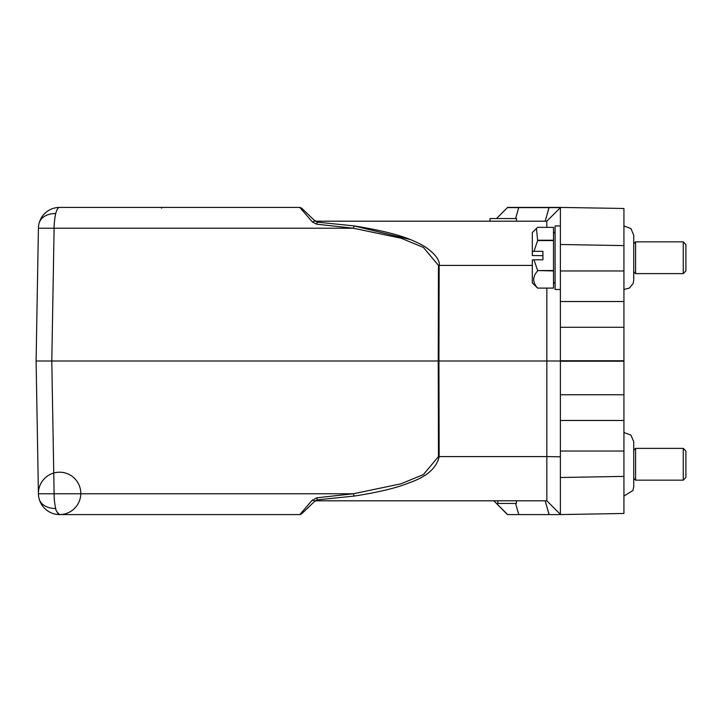 <?xml version="1.0" encoding="UTF-8"?>
<svg xmlns="http://www.w3.org/2000/svg" width="722" height="722" viewBox="0 0 722 722"><rect width="100%" height="100%" fill="white"/><g stroke="black" fill="none" stroke-linecap="round" stroke-linejoin="round"><path stroke-width="1.08" d="M310.559 216.735L314.431 220.454L316.263 221.194L546.834 221.194L316.263 221.194L317.292 222.132L314.954 220.959L317.292 222.132L314.422 220.445L301.661 208.162L314.954 220.959L312.464 222.051L299.82 207.422L301.661 208.162L299.459 207.422M434.03 221.194L490.003 221.194L490.003 218.54L490.03 221.194M55.756 508.505A21.182 14.593 165.2 0 1 39.114 498.794A21.182 21.182 0 0 1 38.419 493.767L54.114 493.767A21.182 5.478 -90 0 0 55.756 508.505C55.612 510.102 56.894 512.133 59.601 514.578A21.182 21.182 0 0 1 39.114 498.794A21.182 21.182 0 0 0 59.601 514.578L299.829 514.578L312.464 499.949L314.954 501.041L301.661 513.838L299.829 514.578L301.661 513.838L314.422 501.555L316.263 500.815L546.834 500.806L560.389 514.371L560.389 456.818L546.834 456.584L546.834 500.806L316.263 500.806L317.292 499.868L314.954 501.041L301.661 513.838L314.954 501.041L317.292 499.868L354.06 496.086C378.463 492.323 396.802 487.919 409.067 482.865C426.702 476.755 436.729 467.991 439.156 456.584L438.931 361L546.834 361L546.834 456.584L438.471 456.584L423.408 474.58L400.936 483.821L353.374 493.767L316.624 497.828L317.292 499.868M516.383 500.806L516.383 503.46L497.846 503.46L497.846 500.806L434.012 500.806M635.586 448.434L635.586 480.157L633.736 478.307L633.736 486.772L633.736 441.765L630.938 435.122L623.934 432.505M685.9 451.07L685.9 477.513L683.256 480.157L683.256 448.38L635.586 448.38L633.736 450.239L633.736 441.765M635.586 241.897L635.586 273.62L633.736 271.761L633.736 280.235L633.736 235.228L630.938 228.585L623.934 225.968M685.9 244.532L685.9 270.967L683.256 273.62L683.256 241.843L635.586 241.843L633.736 243.693M507.431 207.422L560.389 207.422L560.389 225.959L555.092 225.959L555.092 289.504L560.389 289.504M553.503 288.096L537.619 288.096L553.503 288.078L553.503 227.367L537.619 227.367L536.455 228.441L537.619 240.218L553.503 240.218M553.503 270.551L537.619 270.551L533.982 259.785L542.908 259.785L542.908 251.337L533.982 251.337L537.619 240.579L553.503 240.579M537.619 270.551L553.503 270.94M533.982 259.785L532.322 259.92L532.322 282.889L537.619 288.096C532.43 282.392 532.43 276.688 537.619 270.94M542.908 255.678L532.322 255.543L532.322 232.574L536.455 228.441M533.982 251.337L532.322 251.482M507.431 207.629L496.519 218.54L507.431 207.629L549.063 207.629L545.173 221.194L549.063 207.422M546.834 227.367L546.834 221.194L560.389 207.629L549.063 207.629M507.431 514.371L493.875 500.806L507.431 514.578L560.389 514.578L507.431 514.578M354.06 496.086L353.374 493.767L316.624 497.828L311.696 500.806M546.834 288.096L546.834 361L560.389 361M354.06 225.914L353.374 228.233L400.936 238.179L423.408 247.42L438.471 265.416L438.245 361L438.931 361L439.156 265.416C440.772 258.187 427.947 247.032 416.585 242.339C403.932 235.977 383.093 230.499 354.06 225.914L317.292 222.132L316.624 224.172L312.464 222.051M353.374 228.233L316.624 224.172L353.374 228.233L54.114 228.233C53.681 227.34 55.359 212.891 55.756 213.495A21.182 5.478 -90 0 1 59.601 207.422L299.829 207.422M354.123 225.923L409.6 239.352M560.389 218.279L560.389 301.534L623.934 301.534L623.934 513.468L560.389 514.578L560.389 497.485M546.834 221.194L560.389 207.629L560.389 224.479M56.587 511.113A21.182 5.478 -90 0 0 57.038 512.133M57.832 513.45A21.182 5.478 -90 0 0 58.563 514.199M161.033 207.422L161.71 208.189M157.279 207.422L152.053 207.422M151.548 207.422L59.601 207.422A21.182 21.182 0 0 0 38.419 228.233L54.114 228.233L38.419 228.233A21.182 21.182 0 0 1 39.114 223.206A21.182 14.593 -165.2 0 1 55.756 213.495M55.377 215.075A21.182 5.478 -90 0 0 55.278 215.562M54.989 217.151A21.182 5.478 -90 0 0 54.764 218.585M623.934 208.487L623.934 245.606L623.934 208.487L560.389 207.422M623.934 327.283L560.389 327.283L560.389 394.744L623.934 394.744M438.471 456.584L438.245 361L51.794 361L54.114 228.233M623.934 208.532L622.445 208.505M560.389 244.496L623.934 245.606L623.934 301.534M560.389 327.283L560.389 301.534M623.934 420.466L560.389 420.466L560.389 394.744M560.389 420.466L560.389 514.578M59.601 514.578A21.182 21.182 0 0 1 39.114 498.794L39.114 498.794A21.182 21.182 0 0 1 38.419 493.767L36.1 361L51.794 361L54.114 493.767L353.374 493.767M36.1 361L38.419 228.233M623.934 220.661L623.934 219.073M490.03 218.54L516.483 218.54L516.483 221.194M316.263 500.806L314.422 501.555M515.616 218.54L518.748 207.422M515.616 503.46L518.748 514.578M549.063 514.371L545.173 500.806L549.063 514.578M438.471 265.416L532.322 265.416M623.934 361.235L560.389 361.235M560.389 360.756L623.934 360.756M623.934 270.976L560.389 270.976M623.934 451.024L560.389 451.024M623.934 476.394L560.389 477.504M683.256 480.157L635.586 480.157M683.256 273.62L635.586 273.62M555.092 282.094L553.503 283.683M300.208 514.551L299.459 514.578M301.643 513.856L299.242 514.578M293.448 514.578L296.859 514.578M296.137 207.422L296.859 207.422M301.643 208.144L299.242 207.422M39.114 498.794A21.182 21.182 0 0 0 74.51 508.441A21.182 21.182 0 0 0 65.17 472.955A21.182 21.182 0 0 0 39.114 498.794M555.092 233.368L553.503 231.78M623.934 289.495L629.476 288.042L633.158 283.466L633.736 280.235M685.9 244.487L683.256 241.843M623.934 496.032L632.959 490.491L633.736 486.772M685.9 451.033L683.256 448.38"/></g></svg>

